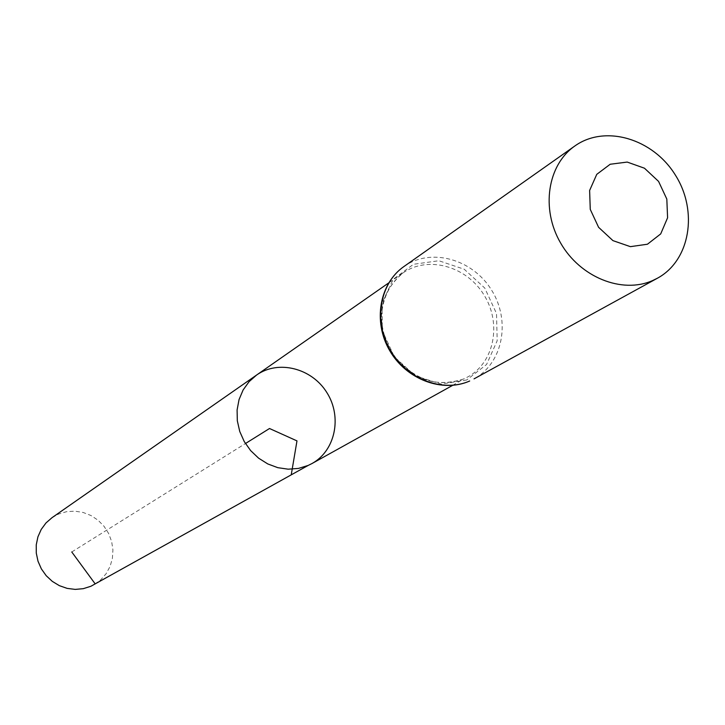<?xml version="1.0" encoding="UTF-8"?>
<svg xmlns="http://www.w3.org/2000/svg" width="725" height="725" viewBox="0 0 725 725"><rect width="100%" height="100%" fill="white"/><g stroke="black" fill="none" stroke-linecap="round" stroke-linejoin="round"><path stroke-width="0.54" stroke-dasharray="3.62 2.72" d="M256.65 374.997C278.436 359.582 311.904 368.182 326.921 392.669C342.327 416.902 335.358 450.76 311.94 463.565M52.01 517.686L58.58 514.052L66.519 511.687L74.82 511.152L83.094 512.448L90.969 515.511L98.056 520.206L104.047 526.305L108.65 533.518L111.65 541.521L112.928 549.94L112.393 558.368L110.082 566.433L106.095 573.747L100.612 579.955L93.887 584.767M71.766 551.97L245.431 443.546M463.601 378.994C434.13 388.392 409.543 378.776 389.86 350.148C375.269 318.692 379.664 292.945 403.037 272.917C427.795 255.399 466.248 266.021 483.838 294.694C501.872 323.096 494.541 362.31 467.933 376.855L463.601 378.994M403.916 266.537C430.65 247.388 472.392 258.852 491.468 289.937C511.025 320.722 502.987 363.252 474.041 378.867M466.637 380L441.208 384.096L415.353 375.831L394.309 356.763L382.392 330.736L382.012 303.068L393.158 279.352L413.477 264.29L438.833 260.737L464.236 269.247L484.78 288.07L496.516 313.544L497.187 340.777L486.575 364.494L466.637 380M452.618 385.374L463.692 378.948C438.969 387.594 416.54 380.833 396.412 358.667C386.806 345.907 381.812 331.833 381.45 316.444C382.619 297.93 389.814 283.421 403.037 272.917L388.663 282.94"/><path stroke-width="1.09" d="M308.134 465.45L298.428 468.432L288.16 469.184L277.793 467.67L267.779 463.937L258.58 458.155L250.614 450.578L244.234 441.543L239.739 431.457L237.32 420.781L237.093 409.987L239.051 399.575L243.102 389.996L249.065 381.685L256.65 374.997C278.436 359.582 311.904 368.182 326.921 392.669C342.327 416.902 335.358 450.76 311.94 463.565L308.134 465.45L298.428 468.432L288.16 469.184L277.793 467.67L267.779 463.937L258.58 458.155L250.614 450.578L244.234 441.543L239.739 431.457L237.32 420.781L237.093 409.987L239.051 399.575L243.102 389.996L249.065 381.685L256.65 374.997L52.01 517.686L45.992 522.942L41.225 529.422L37.927 536.826L36.25 544.828L36.277 553.093L38.008 561.222L41.361 568.871L46.201 575.695L52.3 581.377L59.387 585.673L67.144 588.383L75.21 589.398L83.248 588.682L90.879 586.271L308.134 465.45M647.443 244.225L630.397 246.654L612.942 240.627L598.596 227.315L590.259 209.389L589.624 190.467L596.757 174.353L610.196 164.249L627.216 162.074L644.462 168.209L658.572 181.404L666.819 199.067L667.589 217.781L660.702 233.903L647.443 244.225M652.437 280.647C621.887 294.087 580.1 277.222 560.579 242.957C540.732 208.854 547.493 164.938 574.825 145.997C605.085 124.328 652.98 138.602 675.392 175.106C698.347 211.265 690.146 260.565 657.385 278.237L652.437 280.647M245.431 443.546L269.51 428.511L296.978 440.891L291.233 474.857L95.174 583.879L71.766 551.97M469.682 381.006C442.739 392.95 406.571 379.066 390.068 349.994C373.284 321.066 379.773 283.285 403.916 266.537C379.402 283.584 372.813 321.519 389.533 350.329C405.955 379.302 442.232 393.158 469.601 381.051L469.682 381.006M388.663 282.94L256.65 374.997M452.618 385.374L311.94 463.565M574.825 145.997L403.916 266.537M657.385 278.237L474.041 378.867"/></g></svg>
